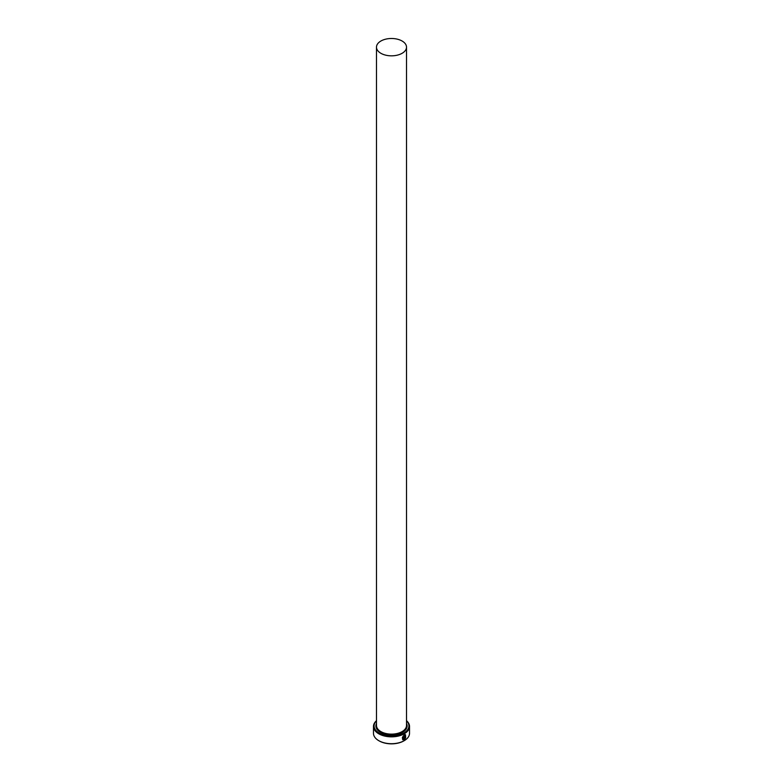 <?xml version="1.0" encoding="UTF-8"?>
<svg xmlns="http://www.w3.org/2000/svg" width="783" height="783" viewBox="0 0 783 783"><rect width="100%" height="100%" fill="white"/><g stroke="black" fill="none" stroke-linecap="round" stroke-linejoin="round"><path stroke-width="1.17" d="M403.431 739.289C401.836 738.496 402.051 737.165 404.067 735.315L405.173 735.178L404.155 735.364C402.139 737.214 401.924 738.535 403.519 739.338L403.519 736.656A18.019 10.404 0 0 0 403.94 736.421L403.94 739.71L402.619 739.7L404.155 734.894L405.525 734.708L405.643 737.782L405.261 735.227M402.57 739.671L403.94 739.71M404.752 738.643L405.388 738.3L404.351 739.475L404.351 736.901L404.948 735.824L405.506 736.147A18.019 10.404 180 0 1 405.134 736.411L404.664 738.594L405.056 736.363M376.486 720.849A17.422 10.062 0 0 0 379.187 733.054A17.422 10.062 0 0 0 402.159 733.896A17.422 10.062 0 0 0 406.514 720.849M406.514 720.683A18.019 10.404 180 0 1 409.519 726.438A18.019 10.404 180 0 1 398.4 736.049A18.019 10.404 180 0 1 378.757 733.788A18.019 10.404 180 0 1 373.481 726.438A18.019 10.404 180 0 1 376.486 720.683M404.028 740.787A17.422 10.062 180 0 1 403.822 740.904A17.422 10.062 180 0 1 379.187 740.904L378.757 740.659A18.019 10.404 0 0 0 404.243 740.659A18.019 10.404 0 0 0 409.519 733.299L409.519 726.438M380.881 53.293A15.014 8.672 0 0 0 397.245 55.172A15.014 8.672 0 0 0 406.514 47.156A15.014 8.672 0 0 0 402.119 41.029A15.014 8.672 0 0 0 385.755 39.15A15.014 8.672 0 0 0 376.486 47.156A15.014 8.672 0 0 0 380.881 53.293M402.854 739.162L403.519 739.338M404.948 735.824L405.428 736.098A18.019 10.404 0 0 1 405.114 736.314M373.481 726.438L373.481 733.299A18.019 10.404 0 0 0 378.757 740.659L379.178 740.904A17.422 10.062 180 0 1 379.178 740.904M404.273 739.426L405.036 738.095M405.555 737.733L405.496 734.699M403.862 739.661L403.862 736.47M406.514 47.156L406.514 725.459A15.014 8.672 180 0 1 397.245 733.465A15.014 8.672 180 0 1 380.881 731.586A15.014 8.672 180 0 1 376.486 725.459L376.486 47.156M406.514 723.472A15.621 9.014 180 0 1 399.418 733.72A15.621 9.014 180 0 1 380.46 732.32A15.621 9.014 180 0 1 376.486 723.472"/></g></svg>
